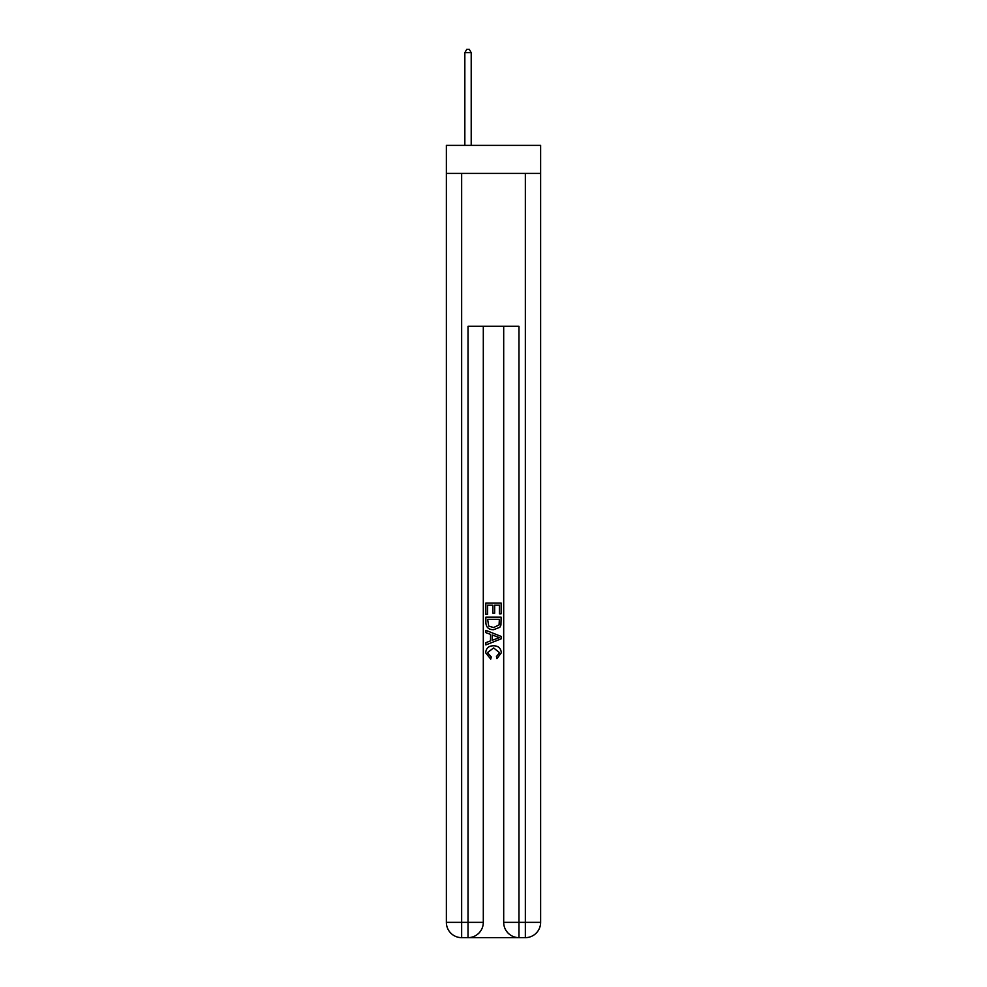 <?xml version="1.0" encoding="UTF-8"?>
<svg xmlns="http://www.w3.org/2000/svg" width="987" height="987" viewBox="0 0 987 987"><rect width="100%" height="100%" fill="white"/><g stroke="black" fill="none" stroke-linecap="round" stroke-linejoin="round"><path stroke-width="1.48" d="M540.629 173.416L540.629 145.385L446.371 145.385L446.371 173.416L540.629 173.416L540.629 922.364L525.343 922.364L525.343 173.416M469.17 937.65L517.83 937.65M518.977 937.65L518.977 922.364L503.691 922.364A15.286 15.286 0 0 0 518.977 937.65L525.343 937.65L525.343 922.364L518.977 922.364L518.977 326.265L468.023 326.265L468.023 922.364L446.371 922.364L446.371 173.416M483.309 326.265L483.309 922.364A15.286 15.286 0 0 1 468.023 937.65L461.657 937.65A15.286 15.286 0 0 1 446.371 922.364M503.691 922.364L503.691 326.265M525.343 937.65A15.286 15.286 0 0 0 540.629 922.364M485.863 614.222L485.863 603.045L501.137 603.045L501.137 613.828L499.373 613.828L499.373 605.204L494.672 605.204L494.672 613.235L492.908 613.235L492.908 605.204L487.627 605.204L487.627 614.222L485.863 614.222M485.863 622.637L485.863 617.159L501.137 617.159L500.927 625.092L499.829 627.313L493.586 629.706C488.701 629.718 486.122 627.362 485.863 622.637M487.627 619.318L488.701 626.079L493.611 627.547L499.064 624.944L499.373 619.318L487.627 619.318M485.863 632.642L485.863 630.348L501.137 636.418L501.137 638.848L485.863 644.918L485.863 642.636L490.564 640.896L490.564 634.382L485.863 632.642M496.56 636.59L492.328 635.023L492.328 640.242L499.373 637.639L496.56 636.59M487.43 652.654L491.255 656.935L490.749 659.094L485.666 652.851C486.073 648.163 488.725 645.794 493.611 645.769C498.312 645.868 500.89 648.212 501.334 652.814L496.893 658.699L496.436 656.552L499.57 652.703L493.623 647.928L487.43 652.654M471.206 145.385L471.206 52.656L464.84 52.656L464.84 145.385M464.84 52.656L466.752 49.35L469.294 49.35L471.206 52.656M461.657 173.416L461.657 937.65M483.309 922.364L468.023 922.364L468.023 937.65"/></g></svg>
